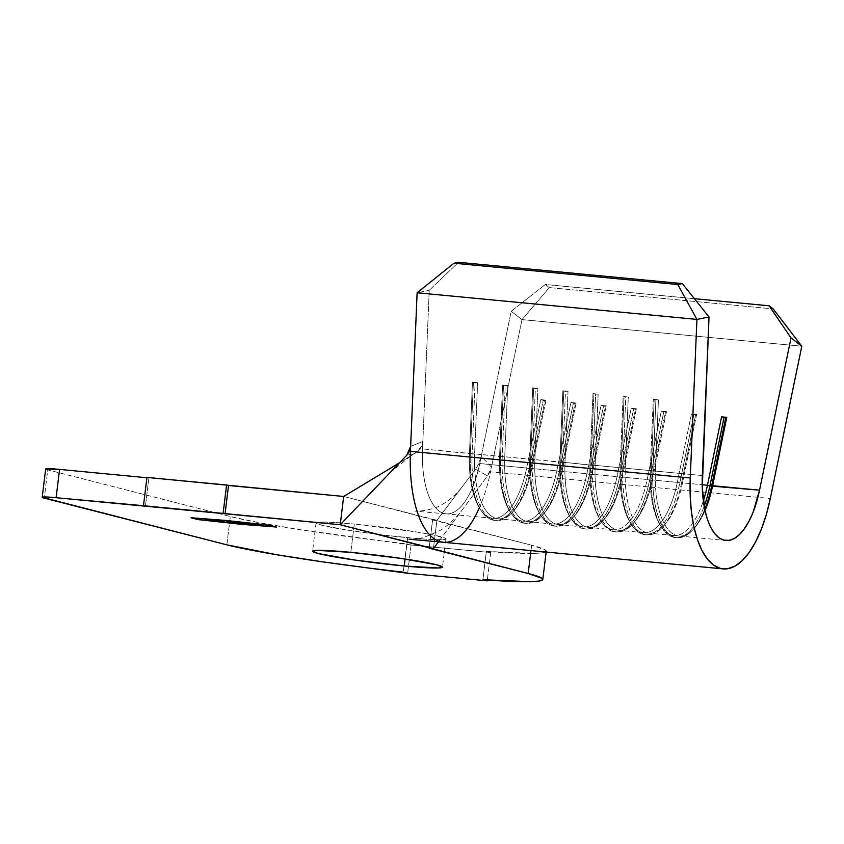 <?xml version="1.0" encoding="UTF-8"?>
<svg xmlns="http://www.w3.org/2000/svg" width="844" height="844" viewBox="0 0 844 844"><rect width="100%" height="100%" fill="white"/><g stroke="black" fill="none" stroke-linecap="round" stroke-linejoin="round"><path stroke-width="0.63" stroke-dasharray="4.22 3.17" d="M671.824 535.18A71.371 29.772 95.4 0 0 703.316 500.851A71.371 29.772 -84.6 0 1 673.744 535.518A71.371 29.772 -84.6 0 1 671.824 535.18A71.371 29.772 -84.6 0 1 650.249 470.593L625.288 468.22A71.371 29.772 95.4 0 0 648.772 533.144A71.371 29.772 95.4 0 0 682.49 482.852L702.208 484.73L682.49 482.852L696.627 414.467L691.458 413.982L677.321 482.357L679.758 483.074A73.27 30.563 -84.6 0 1 643.181 534.357L641.693 532.311A71.371 29.772 95.4 0 0 677.321 482.357A71.371 29.772 -84.6 0 1 643.613 532.648A71.371 29.772 -84.6 0 1 641.693 532.311A71.371 29.772 -84.6 0 1 620.118 467.724L623.125 396.501L628.284 396.996L625.288 468.22L650.249 470.593L653.256 399.37L658.425 399.866L655.419 471.089A71.371 29.772 95.4 0 0 678.903 536.003A71.371 29.772 95.4 0 0 704.993 510.599A71.371 29.772 -84.6 0 1 693.262 529.378A71.371 29.772 -84.6 0 1 655.419 471.089L702.345 475.552L650.249 470.593L653.256 399.37L654.174 399.697L651.167 470.92L654.174 399.697L655.894 399.866L652.887 471.089L655.894 399.866L658.425 399.866L655.419 471.089L650.249 470.593A71.371 29.772 95.4 0 0 660.894 526.297A71.371 29.772 95.4 0 0 671.824 535.18L673.312 537.227L671.824 535.18M704.149 506.294A73.27 30.563 -84.6 0 1 673.312 537.227A73.27 30.563 -84.6 0 1 662.097 528.112A73.27 30.563 -84.6 0 1 651.167 470.92A73.27 30.563 95.4 0 0 673.312 537.227A73.27 30.563 95.4 0 0 675.284 537.575A73.27 30.563 95.4 0 0 704.149 506.294M611.552 529.441A71.371 29.772 95.4 0 0 647.19 479.487L649.627 480.204A73.27 30.563 -84.6 0 1 613.05 531.498L611.552 529.441A71.371 29.772 -84.6 0 1 589.988 464.854L592.994 393.631L598.153 394.127L595.157 465.35L620.118 467.724L595.157 465.35A71.371 29.772 95.4 0 0 618.641 530.275A71.371 29.772 95.4 0 0 652.349 479.983L677.321 482.357L652.349 479.983L666.496 411.608L661.327 411.112L647.19 479.487A71.371 29.772 -84.6 0 1 613.472 529.779A71.371 29.772 -84.6 0 1 611.552 529.441L613.05 531.498A73.27 30.563 -84.6 0 1 601.825 522.373A73.27 30.563 -84.6 0 1 590.905 465.181L565.016 462.48L589.988 464.854L592.994 393.631L593.902 393.958L590.905 465.181L593.902 393.958L595.632 394.127L592.625 465.35L589.988 464.854A71.371 29.772 95.4 0 0 600.633 520.558A71.371 29.772 95.4 0 0 611.552 529.441M581.421 526.572A71.371 29.772 95.4 0 0 617.059 476.617L619.496 477.335A73.27 30.563 -84.6 0 1 582.909 528.629L581.421 526.572A71.371 29.772 -84.6 0 1 559.857 461.984L562.853 390.761L568.023 391.257L565.016 462.48A71.371 29.772 95.4 0 0 588.511 527.405A71.371 29.772 95.4 0 0 622.218 477.113L647.19 479.487L622.218 477.113L636.355 408.739L631.196 408.243L617.059 476.617A71.371 29.772 -84.6 0 1 583.341 526.909A71.371 29.772 -84.6 0 1 581.421 526.572L582.909 528.629A73.27 30.563 -84.6 0 1 571.694 519.503A73.27 30.563 -84.6 0 1 560.775 462.312L534.885 459.611L559.857 461.984L562.853 390.761L563.771 391.088L560.775 462.312L563.771 391.088L565.491 391.257L562.494 462.48L559.857 461.984A71.371 29.772 95.4 0 0 570.491 517.688A71.371 29.772 95.4 0 0 581.421 526.572M551.29 523.713A71.371 29.772 95.4 0 0 586.918 473.748L589.365 474.465A73.27 30.563 -84.6 0 1 552.778 525.759L551.29 523.713A71.371 29.772 -84.6 0 1 529.726 459.125L532.722 387.892L537.892 388.388L534.885 459.611A71.371 29.772 95.4 0 0 558.38 524.535A71.371 29.772 95.4 0 0 592.087 474.244L617.059 476.617L592.087 474.244L606.224 405.869L601.055 405.373L586.918 473.748A71.371 29.772 -84.6 0 1 553.21 524.04A71.371 29.772 -84.6 0 1 551.29 523.713L552.778 525.759A73.27 30.563 -84.6 0 1 541.563 516.633A73.27 30.563 -84.6 0 1 530.633 459.452L504.754 456.741L529.726 459.125L532.722 387.892L533.64 388.219L530.633 459.452L533.64 388.219L535.36 388.388L532.364 459.611L529.726 459.125A71.371 29.772 95.4 0 0 540.36 514.819A71.371 29.772 95.4 0 0 551.29 523.713M521.159 520.843A71.371 29.772 95.4 0 0 556.787 470.878L559.234 471.596A73.27 30.563 -84.6 0 1 522.647 522.89L521.159 520.843A71.371 29.772 -84.6 0 1 499.585 456.256L502.591 385.033L507.761 385.518L504.754 456.741A71.371 29.772 95.4 0 0 528.238 521.666A71.371 29.772 95.4 0 0 561.956 471.374L586.918 473.748L561.956 471.374L576.093 402.999L570.924 402.504L556.787 470.878A71.371 29.772 -84.6 0 1 523.08 521.17A71.371 29.772 -84.6 0 1 521.159 520.843L522.647 522.89A73.27 30.563 -84.6 0 1 511.432 513.764A73.27 30.563 -84.6 0 1 500.503 456.583L474.623 453.872L499.585 456.256L502.591 385.033L503.509 385.36L500.503 456.583L503.509 385.36L505.229 385.518L502.222 456.741L499.585 456.256A71.371 29.772 95.4 0 0 510.23 511.96A71.371 29.772 95.4 0 0 521.159 520.843M491.029 517.973A71.371 29.772 95.4 0 0 526.656 468.019L529.093 468.736A73.27 30.563 -84.6 0 1 492.516 520.02L491.029 517.973A71.371 29.772 -84.6 0 1 469.454 453.386L472.461 382.163L477.63 382.648L474.623 453.872A71.371 29.772 95.4 0 0 498.108 518.796A71.371 29.772 95.4 0 0 531.826 468.504L556.787 470.878L531.826 468.504L545.962 400.13L540.793 399.634L526.656 468.019A71.371 29.772 -84.6 0 1 492.949 518.311A71.371 29.772 -84.6 0 1 491.029 517.973L492.516 520.02A73.27 30.563 -84.6 0 1 481.291 510.894A73.27 30.563 -84.6 0 1 470.372 453.713L422.538 448.913L469.454 453.386L472.461 382.163L473.378 382.49L470.372 453.713L473.378 382.49L475.098 382.648L472.091 453.872L469.454 453.386A71.371 29.772 95.4 0 0 480.099 509.09A71.371 29.772 95.4 0 0 491.029 517.973M407.684 537.712A65.421 3.882 -173 0 0 445.917 538.862A65.421 3.882 -173 0 0 354.28 524.061L350.809 552.345L354.28 524.061L415.364 531.773L433.827 535.075L445.885 538.704L445.031 539.369L436.074 539.696L418.719 538.683L383.007 535.043L346.599 530L321.796 525.253L316.078 523.069L316.933 522.404L325.889 522.077L354.28 524.061A65.421 3.882 -173 0 0 316.046 522.911A65.421 3.882 -173 0 0 407.684 537.712L405.067 559.002L407.684 537.712M476.301 468.04L478.833 463.578L481.217 456.361L511.211 311.299L545.287 284.491L694.412 298.692L545.287 284.491L549.328 287.604L773.167 308.904L549.328 287.604L521.993 319.602L801.8 346.23L521.993 319.602L491.503 467.08L481.217 456.361L479.74 463.546A71.371 29.772 95.4 0 1 445.727 513.806A71.371 29.772 95.4 0 1 422.538 448.913L422.855 441.433L410.648 446.402L422.855 441.433L422.042 445.21L420.207 448.597L414.573 453.724L406.755 455.211L414.573 453.724L399.465 462.828L417.632 451.466L422.042 445.21L422.855 441.433L429.227 290.325L458.492 262.294L429.227 290.325L422.538 448.913A71.371 29.772 95.4 0 0 446.022 513.838A71.371 29.772 95.4 0 0 479.74 463.546L526.656 468.019L479.74 463.546L481.217 456.361L478.527 464.232L475.415 469.285L487.526 475.868L438.479 541.806L487.526 475.868L489.984 471.733L491.503 467.08L521.993 319.602L511.211 311.299L481.217 456.361L491.503 467.08L490.512 471.849L770.319 498.487L490.512 471.849A99.919 41.672 95.4 0 1 443.322 542.259L443.142 542.238M45.998 468.821L47.76 469.855L230.317 516.549L260.005 522.869L302.416 530.032L411.081 544.981L490.712 552.556L486.355 551.448L533.809 553.379L541.996 552.831L545.92 551.712L545.477 550.035L531.646 545.224L343.687 496.462L436.907 520.305L432.603 519.893L429.132 548.178L432.603 519.893L531.646 545.224L530.981 550.604L531.646 545.224A166.521 9.875 -173 0 1 546.268 551.185L546.163 552.05M146.951 477.419L148.892 477.915L146.919 477.736L148.892 477.915L145.421 506.2L148.892 477.915L146.951 477.419M546.268 551.185A166.521 9.875 -173 0 1 486.355 551.448L482.884 579.733L486.355 551.448L490.712 552.556L411.081 544.981L406.724 543.863L403.242 572.148L406.724 543.863A166.521 9.875 -173 0 1 230.317 516.549L47.76 469.855L44.289 498.139L47.76 469.855A23.79 1.414 -173 0 1 45.671 469M226.846 544.834L230.317 516.549L226.846 544.834M433.436 548.589L436.907 520.305L475.415 469.285L436.907 520.305L433.436 548.589M490.712 552.556L487.336 580.039L490.712 552.556M411.081 544.981L407.61 573.266L411.081 544.981M429.227 290.325L417.126 292.773L429.227 290.325M475.415 469.285L487.526 475.868L491.503 467.08M549.328 287.604L545.287 284.491L511.211 311.299L521.993 319.602L549.328 287.604M474.623 453.872L472.091 453.872L475.098 382.648L477.63 382.648L474.623 453.872L470.372 453.713A73.27 30.563 95.4 0 0 492.516 520.02A73.27 30.563 95.4 0 0 494.489 520.368A73.27 30.563 95.4 0 0 529.093 468.736L530.823 468.895A73.27 30.563 -84.6 0 1 496.209 520.526A73.27 30.563 -84.6 0 1 472.091 453.872A73.27 30.563 95.4 0 0 510.947 513.722A73.27 30.563 95.4 0 0 530.823 468.895L531.826 468.504A71.371 29.772 -84.6 0 1 512.466 512.171A71.371 29.772 -84.6 0 1 474.623 453.872M545.962 400.13L531.826 468.504L530.823 468.895L544.96 400.52L545.962 400.13L544.96 400.52L530.823 468.895L529.093 468.736L526.656 468.019L540.793 399.634L543.23 400.351L529.093 468.736L543.23 400.351L544.96 400.52L540.793 399.634L545.962 400.13M477.63 382.648L472.461 382.163L477.63 382.648M504.754 456.741L502.222 456.741L505.229 385.518L507.761 385.518L504.754 456.741L500.503 456.583A73.27 30.563 95.4 0 0 522.647 522.89A73.27 30.563 95.4 0 0 524.62 523.238A73.27 30.563 95.4 0 0 559.234 471.596L560.954 471.764A73.27 30.563 -84.6 0 1 526.339 523.396A73.27 30.563 -84.6 0 1 502.222 456.741A73.27 30.563 95.4 0 0 541.078 516.591A73.27 30.563 95.4 0 0 560.954 471.764L561.956 471.374A71.371 29.772 -84.6 0 1 542.597 515.04A71.371 29.772 -84.6 0 1 504.754 456.741M576.093 402.999L561.956 471.374L560.954 471.764L575.091 403.39L576.093 402.999L575.091 403.39L560.954 471.764L559.234 471.596L556.787 470.878L570.924 402.504L573.371 403.221L559.234 471.596L573.371 403.221L575.091 403.39L570.924 402.504L576.093 402.999M507.761 385.518L502.591 385.033L507.761 385.518M534.885 459.611L532.364 459.611L535.36 388.388L537.892 388.388L534.885 459.611L530.633 459.452A73.27 30.563 95.4 0 0 552.778 525.759A73.27 30.563 95.4 0 0 554.751 526.097A73.27 30.563 95.4 0 0 589.365 474.465L591.085 474.634A73.27 30.563 -84.6 0 1 556.47 526.266A73.27 30.563 -84.6 0 1 532.364 459.611A73.27 30.563 95.4 0 0 571.209 519.461A73.27 30.563 95.4 0 0 591.085 474.634L592.087 474.244A71.371 29.772 -84.6 0 1 572.728 517.899A71.371 29.772 -84.6 0 1 534.885 459.611M606.224 405.869L592.087 474.244L591.085 474.634L605.222 406.259L606.224 405.869L605.222 406.259L591.085 474.634L589.365 474.465L586.918 473.748L601.055 405.373L603.502 406.091L589.365 474.465L603.502 406.091L605.222 406.259L601.055 405.373L606.224 405.869M537.892 388.388L532.722 387.892L537.892 388.388M565.016 462.48L562.494 462.48L565.491 391.257L568.023 391.257L565.016 462.48L560.775 462.312A73.27 30.563 95.4 0 0 582.909 528.629A73.27 30.563 95.4 0 0 584.881 528.966A73.27 30.563 95.4 0 0 619.496 477.335L621.216 477.504A73.27 30.563 -84.6 0 1 586.601 529.135A73.27 30.563 -84.6 0 1 562.494 462.48A73.27 30.563 95.4 0 0 601.35 522.331A73.27 30.563 95.4 0 0 621.216 477.504L622.218 477.113A71.371 29.772 -84.6 0 1 602.869 520.769A71.371 29.772 -84.6 0 1 565.016 462.48M636.355 408.739L622.218 477.113L621.216 477.504L635.353 409.129L636.355 408.739L635.353 409.129L621.216 477.504L619.496 477.335L617.059 476.617L631.196 408.243L633.633 408.96L619.496 477.335L633.633 408.96L635.353 409.129L631.196 408.243L636.355 408.739M568.023 391.257L562.853 390.761L568.023 391.257M595.157 465.35L592.625 465.35L595.632 394.127L598.153 394.127L595.157 465.35L590.905 465.181A73.27 30.563 95.4 0 0 613.05 531.498A73.27 30.563 95.4 0 0 615.012 531.836A73.27 30.563 95.4 0 0 649.627 480.204L651.346 480.373A73.27 30.563 -84.6 0 1 616.742 532.005A73.27 30.563 -84.6 0 1 592.625 465.35A73.27 30.563 95.4 0 0 631.481 525.19A73.27 30.563 95.4 0 0 651.346 480.373L652.349 479.983A71.371 29.772 -84.6 0 1 633 523.639A71.371 29.772 -84.6 0 1 595.157 465.35M666.496 411.608L652.349 479.983L651.346 480.373L665.483 411.988L666.496 411.608L665.483 411.988L651.346 480.373L649.627 480.204L647.19 479.487L661.327 411.112L663.764 411.83L649.627 480.204L663.764 411.83L665.483 411.988L661.327 411.112L666.496 411.608M598.153 394.127L592.994 393.631L598.153 394.127M621.036 468.051L620.118 467.724L623.125 396.501L624.043 396.828L621.036 468.051L624.043 396.828L625.763 396.996L622.756 468.22L620.118 467.724A71.371 29.772 95.4 0 0 630.763 523.428A71.371 29.772 95.4 0 0 641.693 532.311L643.181 534.357A73.27 30.563 -84.6 0 1 631.956 525.242A73.27 30.563 -84.6 0 1 621.036 468.051A73.27 30.563 95.4 0 0 643.181 534.357A73.27 30.563 95.4 0 0 645.154 534.706A73.27 30.563 95.4 0 0 679.758 483.074L681.488 483.243A73.27 30.563 -84.6 0 1 646.873 534.874A73.27 30.563 -84.6 0 1 622.756 468.22L625.763 396.996L628.284 396.996L625.288 468.22L621.036 468.051M681.488 483.243L682.49 482.852A71.371 29.772 -84.6 0 1 663.131 526.508A71.371 29.772 -84.6 0 1 625.288 468.22L622.756 468.22A73.27 30.563 95.4 0 0 661.612 528.059A73.27 30.563 95.4 0 0 681.488 483.243L695.625 414.858L696.627 414.467L682.49 482.852L681.488 483.243L677.321 482.357L691.458 413.982L693.895 414.699L679.758 483.074L693.895 414.699L695.625 414.858L681.488 483.243M628.284 396.996L623.125 396.501L628.284 396.996M695.625 414.858L691.458 413.982L696.627 414.467L695.625 414.858M704.74 509.386A73.27 30.563 -84.6 0 1 677.004 537.733A73.27 30.563 -84.6 0 1 652.887 471.089A73.27 30.563 95.4 0 0 691.742 530.929A73.27 30.563 95.4 0 0 704.74 509.386M658.425 399.866L653.256 399.37L658.425 399.866M191.071 517.773L198.182 519.524L241.31 524.092L276.547 526.814L269.447 525L226.34 520.263L191.071 517.773M191.092 517.541L226.34 520.263L269.447 525L276.547 526.814L241.31 524.092L198.203 519.355L191.092 517.541M191.683 517.615L198.477 519.355L241.11 524.04L275.967 526.73L269.162 525L226.54 520.315L191.683 517.615L198.477 519.355L241.11 524.04L275.967 526.73L269.162 525L226.54 520.315L191.683 517.615M211.717 520.642L220.2 521.666L211.728 520.621M209.207 519.978L206.949 519.398L209.207 519.978M206.411 519.26L213.427 519.693L206.98 519.187L216.908 520.579L209.766 519.904L212.35 520.801L220.221 521.423L209.766 519.904L216.908 520.579L209.069 519.725L206.98 519.187L213.427 519.693L206.411 519.26M218.353 520.4L222.31 520.537L219.714 520.526L225.802 522.193L219.704 520.611L225.823 521.961L219.725 520.4L222.31 520.537L218.353 520.4M219.166 520.474L218.374 520.273L219.166 520.474M232.142 521.687L240.139 522.668L232.786 521.613L228.977 521.951L244.443 523.776L227.606 521.581C225.875 521.064 227.395 521.012 232.174 521.444L232.142 521.687M228.355 521.465L228.998 521.719L228.355 521.476M228.481 521.402L240.171 522.436L226.772 521.497M228.365 521.761L244.19 523.565L228.998 521.719M245.055 523.312L259.625 525.137L244.676 523.217C242.893 522.7 244.306 522.636 248.896 523.037L261.028 525.126M260.722 525.147L252.219 523.396L243.832 523.122M259.119 524.588L245.636 523.227L259.709 524.778M245.372 523.09L246.015 523.343M445.917 538.862L442.446 567.147M673.744 535.518L648.772 533.144M678.903 536.003L725.829 540.476M643.613 532.648L618.641 530.275M613.472 529.779L588.511 527.405M583.341 526.909L558.38 524.535M553.21 524.04L528.238 521.666M523.08 521.17L498.108 518.796M492.949 518.311L446.022 513.838M316.046 522.911L312.575 551.195M463.451 508.236C456.53 517.551 448.913 524.862 440.579 530.169C424.722 537.839 414.214 540.856 409.055 539.221M446.054 513.838L414.942 511.158C418.898 511.612 434.776 509.787 442.931 503.995C450.369 499.68 456.994 493.687 462.786 486.007M389.896 472.83L410.226 456.34M480.099 509.09L481.291 510.894M494.489 520.368L496.209 520.526M510.947 513.722L512.466 512.171M510.23 511.96L511.432 513.764M524.62 523.238L526.339 523.396M541.078 516.591L542.597 515.04M540.36 514.819L541.563 516.633M554.751 526.097L556.47 526.266M571.209 519.461L572.728 517.899M570.491 517.688L571.694 519.503M584.881 528.966L586.601 529.135M601.35 522.331L602.869 520.769M600.633 520.558L601.825 522.373M615.012 531.836L616.742 532.005M631.481 525.19L633 523.639M630.763 523.428L631.956 525.242M645.154 534.706L646.873 534.874M661.612 528.059L663.131 526.508M660.894 526.297L662.097 528.112M675.284 537.575L677.004 537.733M691.742 530.929L693.262 529.378"/><path stroke-width="1.27" d="M479.329 507.877A99.919 41.672 -84.6 0 1 442.889 542.217A99.919 41.672 -84.6 0 1 410.437 451.371L690.244 477.999L696.922 319.412L677.806 284.523L682.342 283.605L709.023 316.964L696.922 319.412L709.023 316.964L702.271 487.621L704.824 509.787L707.356 519.229L710.637 527.205L714.573 533.45L719.035 537.807L723.909 540.139L729.037 540.371L734.269 538.493L739.449 534.568L744.429 528.713L749.061 521.096L753.196 511.949L759.537 490.185L791.018 337.938L769.137 305.802L694.412 298.692L769.137 305.802L773.167 308.904L801.8 346.23L791.018 337.938L801.8 346.23L770.319 498.487A99.919 41.672 -84.6 0 1 723.118 568.888A99.919 41.672 -84.6 0 1 690.244 477.999L690.149 494.89L691.32 511.031L693.715 525.928L697.26 539.158L701.86 550.309L707.367 559.066L713.613 565.163L720.438 568.423L727.612 568.74L734.945 566.124L742.192 560.627L749.166 552.43L755.644 541.774L761.446 528.966L766.384 514.386L770.319 498.487L801.8 346.23L773.167 308.904L769.137 305.802L791.018 337.938L759.537 490.185L712.621 485.711A71.371 29.772 -84.6 0 1 704.993 510.599A71.371 29.772 95.4 0 0 712.621 485.711L726.758 417.337L721.588 416.852L707.451 485.226L702.208 484.73L707.451 485.226A71.371 29.772 -84.6 0 1 703.316 500.851A71.371 29.772 95.4 0 0 707.451 485.226L709.899 485.944A73.27 30.563 -84.6 0 1 704.149 506.294A73.27 30.563 95.4 0 0 709.899 485.944L711.619 486.102A73.27 30.563 -84.6 0 1 704.74 509.386A73.27 30.563 95.4 0 0 711.619 486.102L759.537 490.185A71.371 29.772 -84.6 0 1 725.829 540.476A71.371 29.772 -84.6 0 1 702.345 475.552L709.023 316.964L682.342 283.605L458.492 262.294L682.342 283.605L677.806 284.523L453.966 263.212L458.492 262.294L453.966 263.212L677.806 284.523L696.922 319.412L417.126 292.773L453.966 263.212L417.126 292.773L696.922 319.412L690.244 477.999L410.437 451.371L410.648 446.402L409.509 451.15L406.755 455.211L340.216 524.746L143.48 505.704L52.085 497.348L42.211 497.338L226.846 544.834L276.399 554.677L323.579 561.977L407.61 573.266L487.241 580.841L482.884 579.733L530.338 581.664L538.525 581.115L542.449 579.997L542.006 578.319L528.175 573.509L340.216 524.746L56.105 497.696L59.576 469.412L45.681 469.053M404.213 565.997L405.067 559.002L404.213 565.997L354.543 560.015L318.315 553.537L312.607 551.354L316.774 550.362L350.809 552.345A65.421 3.882 7 0 1 442.446 567.147A65.421 3.882 7 0 1 404.213 565.997A65.421 3.882 7 0 1 312.575 551.195A65.421 3.882 7 0 1 350.809 552.345L400.478 558.327L436.696 564.805L442.414 566.989L438.247 567.98L404.213 565.997M269.141 525.232L226.508 520.548L191.651 517.857L198.456 519.598L241.078 524.272L275.935 526.972L269.141 525.2L275.935 526.972L241.078 524.272L198.456 519.598L191.651 517.857L226.519 520.516L269.141 525.232M228.977 521.951L240.139 522.668L232.142 521.687C227.374 521.254 225.844 521.297 227.574 521.814L235.582 522.046L240.139 522.668L229.673 522.119L244.443 523.776L232.976 522.774L244.443 523.776L228.355 521.465M220.2 521.666L211.696 520.853L204.902 519.113L213.395 519.925L206.949 519.419L209.038 519.957L216.887 520.822L209.734 520.136L219.503 521.486L209.734 520.136L216.887 520.822L209.038 519.957L206.949 519.419L213.395 519.925L204.902 519.113L211.696 520.853L220.2 521.666M224.441 522.067L214.365 520.02L222.288 520.769L219.693 520.632L224.441 522.067L219.693 520.632L222.288 520.769L214.365 520.02L224.441 522.067M243.832 523.122L256.133 525.116L243.937 523.058L258.486 524.535L261.25 525.242L256.133 525.116C260.764 525.517 262.199 525.464 260.448 524.947L248.864 523.269C244.275 522.869 242.872 522.932 244.644 523.449L244.074 523.037M409.055 539.221L443.332 542.259A99.919 41.672 95.4 0 1 410.437 451.371L410.648 446.402L406.755 455.211L340.216 524.746L343.687 496.462L399.465 462.828L343.687 496.462L146.951 477.419L143.48 505.704L146.951 477.419L226.593 485.005L223.122 513.289L226.593 485.005L228.534 485.5L225.063 513.785L228.534 485.5L343.687 496.462L340.216 524.746L433.436 548.589L438.479 541.806L433.436 548.589L429.132 548.178L528.175 573.509A166.521 9.875 7 0 1 542.798 579.469A166.521 9.875 7 0 1 482.884 579.733L487.241 580.841L487.336 580.039L487.241 580.841L407.61 573.266L403.242 572.148A166.521 9.875 7 0 1 226.846 544.834L44.289 498.139A23.79 1.414 7 0 1 42.2 497.285A23.79 1.414 7 0 1 56.105 497.696L59.576 469.412L146.919 477.736L59.576 469.412A23.79 1.414 -173 0 0 45.671 469L42.2 497.285M198.171 519.598L191.071 517.773L226.308 520.495L269.415 525.232L276.526 527.046L241.278 524.324L198.171 519.598L191.071 517.773L226.308 520.495L269.415 525.232L276.526 527.046L241.278 524.324L198.171 519.598M530.981 550.604L528.175 573.509L530.981 550.604M410.648 446.402L417.126 292.773L410.648 446.402M726.758 417.337L712.621 485.711L711.619 486.102L725.756 417.727L726.758 417.337L725.756 417.727L711.619 486.102L709.899 485.944L707.451 485.226L721.588 416.852L724.036 417.569L709.899 485.944L724.036 417.569L725.756 417.727L721.588 416.852L726.758 417.337M206.949 519.398L206.411 519.26L206.949 519.398M219.704 520.611L219.166 520.474L219.704 520.611M226.772 521.497L227.574 521.814M227.606 521.581L227.036 521.413L227.606 521.581M228.365 521.761L229.357 521.951M261.26 525.274L260.448 524.947M261.028 525.126L259.709 524.778M259.097 524.82L245.994 523.575L249.634 523.354L244.644 523.449M243.874 522.921L245.509 523.407M258.939 525.105L261.281 525.01M245.372 523.364L245.994 523.575L245.509 523.027M245.994 523.575L259.657 525.126M546.268 551.185L542.798 579.469M723.118 568.888L443.322 542.259"/></g></svg>
